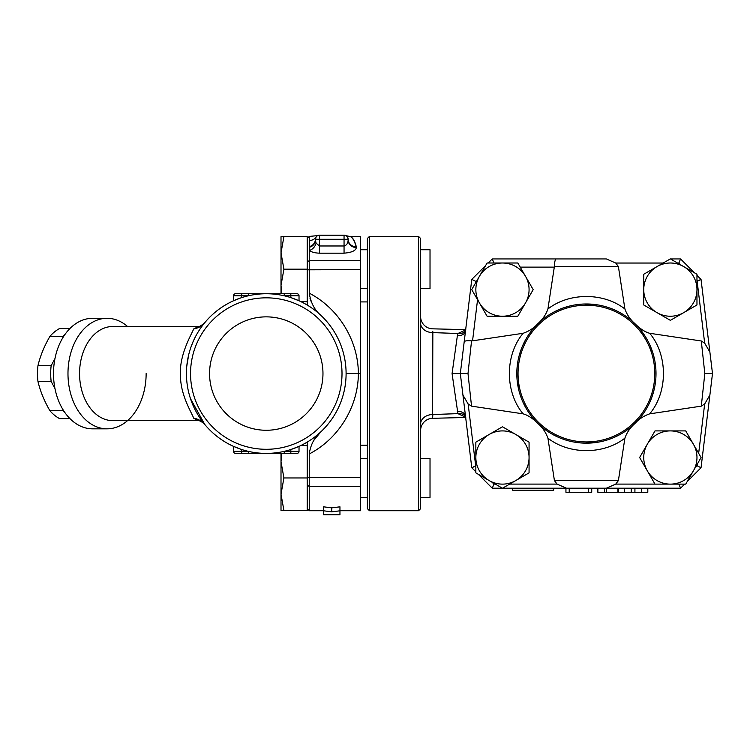 <?xml version="1.0" encoding="UTF-8"?>
<svg xmlns="http://www.w3.org/2000/svg" width="750" height="750" viewBox="0 0 750 750"><rect width="100%" height="100%" fill="white"/><g stroke="black" fill="none" stroke-linecap="round" stroke-linejoin="round"><path stroke-width="1.12" d="M296.972 453.394A2.044 2.044 0 0 0 299.025 451.35A2.044 2.044 0 0 1 296.972 453.394L290.831 453.394L296.972 453.394A2.044 2.044 0 0 0 299.025 451.35L299.025 446.372L299.025 451.35L290.831 451.35L290.831 453.394L284.231 453.394L284.231 451.35L290.831 451.35L290.831 449.522L299.025 446.372L294.141 448.378M235.781 447.347L240.787 449.222L233.522 446.372L233.522 451.35A2.044 2.044 0 0 0 235.566 453.394L284.231 453.394M248.306 453.394L248.306 451.35L241.706 451.35L241.706 453.394L235.566 453.394A2.044 2.044 0 0 1 233.522 451.35A2.044 2.044 0 0 0 235.566 453.394M233.963 446.569L240.197 449.016M291.816 449.203L290.831 449.522M291.816 297.938L299.025 300.769L299.025 295.781A2.044 2.044 0 0 0 296.972 293.738L284.231 293.738L284.231 295.781L299.025 295.781L299.025 300.769L290.831 297.609L290.831 293.738L296.972 293.738M284.231 293.738L235.566 293.738A2.044 2.044 0 0 0 233.522 295.781L233.522 300.769L238.463 298.734M240.741 297.928L241.706 297.609L241.706 295.781L233.522 295.781A2.044 2.044 0 0 1 235.566 293.738L241.706 293.738L235.566 293.738L241.706 293.738L241.706 295.781L248.306 295.781L248.306 293.738L266.269 293.738L248.306 293.738M240.825 297.9L233.522 300.769A79.828 79.828 0 0 0 204.797 322.631C201.459 325.547 199.35 326.831 198.45 326.484L193.669 328.969A20.466 19.087 -140.4 0 0 204.797 322.631L204.356 323.175M233.559 300.75L236.831 299.363M233.944 300.572L233.522 300.769A79.828 79.828 0 0 1 241.706 297.609L241.397 297.712M237.094 299.259L235.734 299.812M233.784 446.484L235.228 447.113M235.8 447.356L236.766 447.75M322.969 373.566A56.7 56.7 0 0 1 237.919 422.672A56.7 56.7 0 0 1 237.919 324.459A56.7 56.7 0 0 1 322.969 373.566M69.928 328.538L59.559 328.538A48.103 34.013 90 0 0 49.913 336.403C44.25 346.172 40.266 355.931 37.959 365.7A48.103 34.013 90 0 0 37.5 373.566A48.103 34.013 90 0 0 37.959 381.441C40.266 391.2 44.25 400.969 49.913 410.728A48.103 34.013 90 0 0 59.559 418.603L69.928 418.603M62.738 337.894L63.103 336.403A48.103 34.013 -90 0 1 65.147 334.209M54.966 388.556L51.15 381.441A48.103 34.013 -90 0 1 50.691 373.566A48.103 34.013 -90 0 1 51.15 365.7L54.966 358.584M65.147 412.922A48.103 34.013 -90 0 1 63.103 410.728L62.738 409.237M63.103 336.403L49.913 336.403M51.15 365.7L37.959 365.7M51.15 381.441L37.959 381.441M63.103 410.728L49.913 410.728M339.956 510.712L360.431 510.712L360.431 373.566L346.097 373.566L358.378 373.566C358.219 340.434 338.663 308.428 309.253 293.175C310.819 302.85 314.653 310.2 320.756 315.225M313.894 440.297L320.756 431.916C314.372 437.522 310.538 444.872 309.253 453.966C338.663 438.703 358.219 406.697 358.378 373.566M360.431 373.566L360.431 236.419L349.406 236.419L345.844 235.603M309.253 293.175L309.253 250.481C311.597 252.141 315.009 253.031 319.491 253.172L344.053 253.172C351.769 252.534 355.866 250.659 356.334 247.538A8.184 7.528 0 0 1 348.15 240.019C347.991 243.319 346.622 245.306 344.053 245.981L319.491 245.981L316.088 243.159L315.394 240.019A8.184 7.528 0 0 1 309.619 247.209L309.253 250.481A8.184 6.309 -53.5 0 0 316.078 243.141L315.394 240.019L316.078 237.028A4.097 4.097 0 0 1 316.697 236.297L316.697 236.297A4.097 4.097 0 0 0 316.078 237.028A8.184 7.847 -146.4 0 1 309.253 240.45C315.188 235.087 315.188 235.087 309.253 240.45C315.188 235.087 315.188 235.087 309.253 240.45L309.619 246.516A8.184 7.566 180 0 0 315.394 239.288A4.097 4.097 0 0 1 315.938 237.253A4.097 4.097 0 0 0 315.394 239.288L319.491 239.288L319.491 235.191A4.097 4.097 0 0 0 315.394 239.288A4.097 4.097 0 0 1 319.491 235.191A4.097 4.097 0 0 0 317.7 235.603L317.7 235.612A4.097 4.097 0 0 1 319.491 235.191L344.053 235.191L344.053 239.288L348.15 239.288L347.784 237.609M307.209 508.669L309.253 510.712L309.253 453.966M311.466 302.334L309.975 298.209M323.588 514.772L323.588 510.797L331.772 511.866L339.956 510.797L339.956 514.772L323.588 514.772M331.772 511.866L331.772 507.863L323.588 506.822L323.588 510.797M331.772 507.863L339.956 506.822L339.956 510.797M346.097 373.566A79.828 79.828 0 0 0 226.359 304.434A79.828 79.828 0 0 0 226.359 442.706A79.828 79.828 0 0 0 346.097 373.566M342.009 373.566A75.741 75.741 0 0 1 228.403 439.153A75.741 75.741 0 0 1 228.403 307.978A75.741 75.741 0 0 1 342.009 373.566M193.669 328.969C191.644 334.275 178.725 355.256 180.506 376.425C180.656 395.606 192.037 413.325 193.669 418.172A20.466 19.087 -39.6 0 1 204.797 424.5L190.481 398.644M186.788 366.15L188.691 354.741M190.856 347.381L193.031 341.812M194.259 339.103L195.975 335.728M198.506 331.369L200.016 329.044M201.872 326.391L203.119 324.741M193.669 418.172L198.459 420.647C197.419 419.503 204.619 423.206 204.797 424.5M308.353 305.738L307.209 305.062M281.006 293.738L281.006 236.672L307.209 236.672L307.209 305.034A79.828 79.828 0 0 0 300.984 301.678L307.209 301.678M241.706 449.522A79.828 79.828 0 0 1 201.544 420.291A79.828 79.828 0 0 0 241.706 449.522L241.706 451.35L233.522 451.35M307.209 445.453L300.984 445.453A79.828 79.828 0 0 0 307.209 442.097L308.353 441.403M127.528 326.484A55.266 39.075 90 0 0 107.053 318.3A55.266 39.075 90 0 0 67.978 373.566A55.266 39.075 90 0 0 107.053 428.831A55.266 39.075 90 0 0 146.137 373.566M107.053 428.831L92.588 428.831A55.266 39.075 -90 0 1 53.503 373.566A55.266 39.075 -90 0 1 92.588 318.3L107.053 318.3M300.984 445.453A79.828 79.828 0 0 0 307.209 442.097L307.209 510.469L281.006 510.469L281.006 494.212L283.912 510.469M420.609 458.512L430.022 458.512L430.022 497.409L420.609 497.409M283.912 477.956L281.006 494.212L281.006 461.709L283.912 477.956L307.209 477.956M281.812 453.394L281.006 461.709L281.006 453.394M420.609 288.619L430.022 288.619L430.022 249.731L420.609 249.731M283.912 236.672L281.006 252.919L283.912 269.175L281.006 285.422L281.812 293.738M307.209 269.175L283.912 269.175M418.566 510.712L420.609 508.669L420.609 238.472L418.566 236.419L418.566 510.712L369.431 510.712L369.431 236.419L418.566 236.419M369.431 236.419L367.387 238.472L367.387 508.669L369.431 510.712M356.334 247.538L356.334 246.853C354.628 240.253 352.341 236.784 349.462 236.447C351.666 236.119 353.953 239.588 356.334 246.853A8.184 7.566 -0 0 1 348.15 239.288L348.15 240.019L348.15 239.288A4.097 4.097 0 0 0 344.053 235.191M347.756 237.553L348.15 239.288M347.672 242.634L347.916 241.837M317.691 235.612L309.253 236.419L309.591 245.334M309.619 246.516L309.619 247.209M647.812 488.194L647.812 492.291L597.872 492.291L597.872 488.194M565.941 488.194L565.941 492.291L591.731 492.291L591.731 488.194M604.425 488.194L604.425 492.291M525.506 302.925L517.828 316.228L502.463 316.228A26.606 26.606 0 0 0 525.506 276.309L533.184 289.622L525.506 302.925M487.097 316.228L479.419 302.925A26.606 26.606 0 0 0 502.463 316.228L487.097 316.228L477.562 299.709L472.556 340.819L523.125 333.281C528.9 331.303 533.812 328.116 537.844 323.709C542.672 319.406 546.028 314.503 547.922 308.981L554.381 266.559C554.541 261.853 555.159 259.312 556.247 258.938L492.253 258.938L488.184 263.006M471.731 289.622L479.419 276.309A26.606 26.606 0 0 0 479.419 302.925L471.731 289.622M502.463 263.006L517.828 263.006L525.506 276.309A26.606 26.606 0 0 0 479.419 276.309L487.097 263.006L502.463 263.006M657.056 312.666L643.744 304.978L643.744 289.622A26.606 26.606 0 0 0 683.663 312.666L670.359 320.344L657.056 312.666M643.744 274.256L657.056 266.569A26.606 26.606 0 0 0 643.744 289.622L643.744 274.256L663.188 263.034L615.75 263.034L618.394 266.559L624.9 308.981C626.981 314.766 630.337 319.669 634.969 323.709C640.144 328.837 645.056 332.034 649.688 333.281L701.287 340.988L704.672 343.153L709.875 352.031L712.5 373.566L704.822 373.566L701.287 406.144L649.688 413.85C643.913 415.828 639.009 419.016 634.969 423.422C630.15 427.725 626.794 432.638 624.9 438.15L618.394 480.581L615.75 484.097L606.356 488.194L566.466 488.194L557.062 484.097L554.419 480.581L547.922 438.15C545.841 432.375 542.484 427.462 537.844 423.422C532.669 418.294 527.766 415.106 523.125 413.85L471.534 406.144L468.141 403.978L462.938 395.1L462.15 388.575L471.778 467.728L475.847 471.797M670.359 258.891L683.663 266.569A26.606 26.606 0 0 0 657.056 266.569L670.359 258.891M696.966 289.622L696.966 304.978L683.663 312.666A26.606 26.606 0 0 0 683.663 266.569L696.966 274.256L696.966 289.622M647.316 444.216L654.994 430.903L670.359 430.903A26.606 26.606 0 0 0 647.316 470.822L639.628 457.519L647.316 444.216M685.725 430.903L693.403 444.216A26.606 26.606 0 0 0 670.359 430.903L685.725 430.903L698.663 453.328L704.672 403.978L701.287 406.144M701.081 457.519L693.403 470.822A26.606 26.606 0 0 0 693.403 444.216L701.081 457.519M670.359 484.125L654.994 484.125L647.316 470.822A26.606 26.606 0 0 0 693.403 470.822L685.725 484.125L670.359 484.125M554.325 267.131L520.2 267.131L533.184 289.622M704.672 343.153L697.144 281.306L701.034 279.413L696.966 281.128L696.966 304.978M680.569 258.938L678.872 263.034L677.531 263.034L680.7 264.862L678.872 263.034L680.569 258.938L670.444 258.938L680.569 258.938L694.406 272.775M687.206 481.556L701.034 467.728L697.144 465.825L697.378 463.941L695.109 467.859L697.144 465.825L701.034 467.728L709.875 395.1L704.672 403.978M515.766 434.475L529.069 442.153L529.069 457.519A26.606 26.606 0 0 0 489.159 434.475L502.463 426.788L515.766 434.475M529.069 472.875L515.766 480.562A26.606 26.606 0 0 0 529.069 457.519L529.069 472.875L509.634 484.097L557.062 484.097M502.463 488.241L489.159 480.562A26.606 26.606 0 0 0 515.766 480.562L502.463 488.241M475.847 457.519L475.847 442.153L489.159 434.475A26.606 26.606 0 0 0 489.159 480.562L475.847 472.875L475.847 457.519M468.141 403.978L475.678 465.825L471.778 467.728L475.847 466.003L475.847 442.153M478.416 474.366L492.253 488.194L493.95 484.097L495.291 484.097L492.112 482.269L493.95 484.097L492.253 488.194L502.378 488.194M654.778 373.566A68.372 68.372 0 0 1 552.225 432.778A68.372 68.372 0 0 1 552.225 314.363A68.372 68.372 0 0 1 654.778 373.566M656.006 373.566A69.6 69.6 0 0 0 535.847 325.744A69.6 69.6 0 0 0 560.672 438.234A69.6 69.6 0 0 0 656.006 373.566M544.997 317.634L547.116 316.125M554.044 311.962L557.531 310.247M564.028 307.669L568.397 306.337M576.178 304.725L582.947 304.059M584.278 304.003L596.419 304.697M614.606 309.938L618.525 311.822M624.328 315.216L628.228 317.934M531.825 416.747L529.172 413.156M525.394 407.044L523.584 403.509M520.95 397.2L519.628 393.169M518.409 388.369L517.106 379.903M516.956 378.038L516.853 371.269M516.947 369.272L517.566 363.356M518.897 356.653L520.706 350.606M523.603 343.594L525.403 340.078M528.562 334.875L531.806 330.422M628.256 429.178L625.266 431.306M619.997 434.522L617.1 436.031M596.438 442.434L585.066 443.147M581.784 443.006L576.919 442.509M568.237 440.747L564.394 439.584M557.344 436.8L553.781 435.047M547.941 431.569L544.603 429.206M641.297 330.778L645.347 336.562M650.438 346.294L652.941 353.147M653.438 354.844L654.534 359.344M655.144 362.672L655.875 369.347M655.903 369.788L655.988 375.131M655.828 378.525L655.303 383.447M653.522 391.997L651.769 397.491M649.35 403.266L647.316 407.25M642.984 414.094L641.034 416.7M556.247 258.938L606.356 258.938L615.75 263.034M606.356 258.938L492.253 258.938L493.941 263.006L492.253 258.938M471.534 406.144L468 373.566L460.322 373.566L462.15 388.575M476.344 281.634L471.778 279.413L464.184 341.822C464.625 340.837 467.081 340.519 471.553 340.856L468 373.566M464.184 341.822L460.322 373.566L452.072 373.566L457.913 413.634L465.581 417.141M523.125 333.281C504.806 355.087 504.806 392.044 523.125 413.85M472.556 340.819L471.553 340.856M709.875 395.1L712.5 373.566L709.875 395.1L712.5 373.566L701.034 279.413L696.966 275.344M704.822 373.566L701.287 340.988M649.688 413.85C668.016 392.044 668.016 355.087 649.697 333.281M684.637 484.125L680.569 488.194L678.881 484.125L680.569 488.194L606.356 488.194M566.466 488.194L502.547 488.194M485.616 265.575L471.778 279.413L485.616 265.575L471.778 279.413L475.678 281.306M624.9 308.981C603.656 292.359 569.166 292.359 547.922 308.981M547.922 438.15C569.166 454.772 603.656 454.772 624.9 438.15M432.844 332.597L432.806 331.556M432.591 328.828A12.281 12.281 0 0 1 420.609 316.556A12.281 12.281 0 0 0 432.591 328.828L465.666 329.644L432.591 328.828M465.516 330.863A8.184 5.841 6.9 0 1 457.369 335.728L452.072 373.566M465.6 416.944A8.184 6.019 -17.5 0 0 457.913 413.634L432.844 414.525L432.591 418.303L465.666 417.488L432.591 418.303L432.844 332.606A12.281 9.441 0 0 1 420.609 323.175M465.516 416.278A8.184 5.841 -6.9 0 0 457.369 411.403M465.6 330.197A8.184 6.019 17.5 0 1 457.913 333.506L457.369 335.728M465.581 329.991L457.913 333.506L432.844 332.606M420.609 423.966A12.281 9.441 180 0 1 432.844 414.525M420.609 430.584A12.281 12.281 0 0 1 432.591 418.303M512.719 488.194L512.719 490.237L553.659 490.237L553.659 488.194M712.5 373.566L709.875 352.031M307.209 269.812L360.431 269.634M360.431 477.497L307.209 477.319M307.209 305.034A79.828 79.828 0 0 0 300.984 301.678M241.706 297.609A79.828 79.828 0 0 0 204.797 322.631M198.319 420.647L112.847 420.647A47.081 33.291 -90 0 1 79.556 373.566A47.081 33.291 -90 0 1 112.847 326.484L198.366 326.484M344.053 253.172L344.053 239.288L319.491 239.288L319.491 253.172M360.431 260.587L309.253 260.587L307.209 262.275M360.431 486.544L309.253 486.544L307.209 484.856M641.597 488.194L641.597 492.291M634.922 488.194L634.922 492.291M631.238 488.194L631.238 492.291M624.562 488.194L624.562 492.291M569.212 488.194L569.212 492.291M588.459 488.194L588.459 492.291M617.934 488.194L617.934 492.291M606.469 488.194L606.469 492.291M654.984 484.097L615.75 484.097M554.381 266.559L618.394 266.559M618.394 480.581L554.419 480.581M360.431 458.512L367.387 458.512M360.431 497.409L367.387 497.409M360.431 288.619L367.387 288.619M360.431 249.731L367.387 249.731M307.209 238.472L309.253 236.419M323.588 510.712L309.253 510.712M618.337 488.194L618.337 492.291M465.553 416.841L465.778 417.441M465.778 329.691L465.553 330.291M367.387 301.922L360.431 301.922M367.387 445.209L360.431 445.209"/></g></svg>
